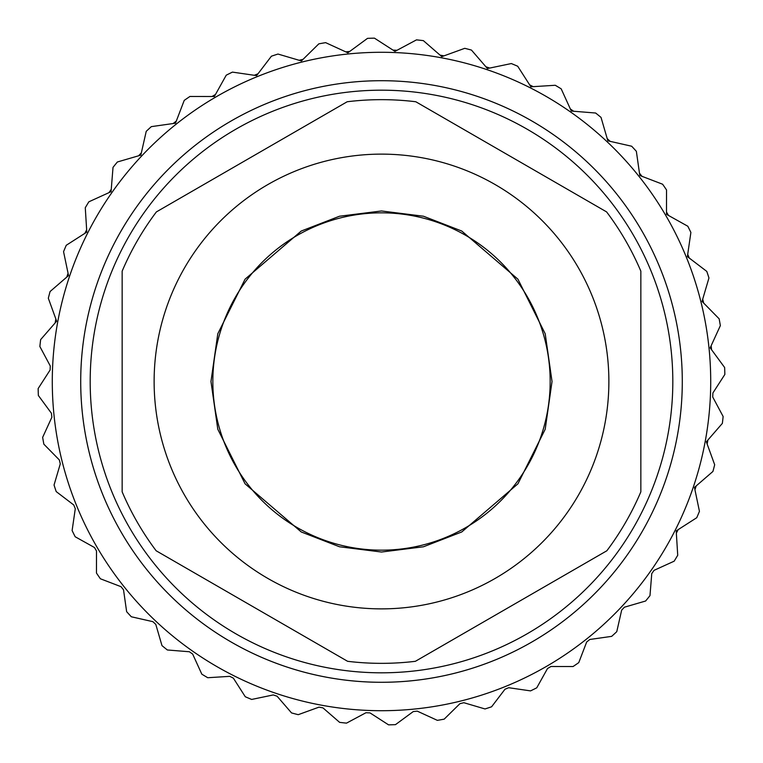 <?xml version="1.0" encoding="UTF-8"?>
<svg xmlns="http://www.w3.org/2000/svg" width="763" height="763" viewBox="0 0 763 763"><rect width="100%" height="100%" fill="white"/><g stroke="black" fill="none" stroke-linecap="round" stroke-linejoin="round"><path stroke-width="1.14" d="M712.718 397.008A331.581 331.581 0 0 0 712.88 393.012L724.85 374.442A343.426 343.426 0 0 0 724.64 367.518L710.181 347.842L711.145 345.734A331.581 331.581 0 0 1 711.555 349.712L710.181 347.842L720.348 325.648A343.426 343.426 0 0 0 719.156 318.829L702.046 301.414L702.704 299.182A331.581 331.581 0 0 1 703.667 303.064L702.046 301.414L708.951 277.99A343.426 343.426 0 0 0 706.796 271.409L687.377 256.606L687.711 254.308A331.581 331.581 0 0 1 689.227 258.018L687.377 256.606L690.887 232.448A343.426 343.426 0 0 0 687.816 226.239L666.49 214.346L666.5 212.028A331.581 331.581 0 0 1 668.522 215.481L666.49 214.346L666.528 189.93A343.426 343.426 0 0 0 662.608 184.226L639.804 175.49L639.48 173.191A331.581 331.581 0 0 1 641.979 176.32L639.804 175.49L636.361 151.322A343.426 343.426 0 0 0 631.669 146.229L607.853 140.831L607.205 138.599A331.581 331.581 0 0 1 610.123 141.336L607.853 140.831L601.015 117.388A343.426 343.426 0 0 0 595.636 113.019L571.306 111.064L570.342 108.947A331.581 331.581 0 0 1 573.614 111.245L571.306 111.064L561.187 88.842A343.426 343.426 0 0 0 555.254 85.275L530.886 86.801L529.627 84.846A331.581 331.581 0 0 1 533.203 86.658L530.886 86.801L517.715 66.247A343.426 343.426 0 0 0 511.324 63.558L487.423 68.546L485.907 66.782A331.581 331.581 0 0 1 489.693 68.069L487.423 68.546L471.458 50.072A343.426 343.426 0 0 0 464.753 48.327L441.806 56.653L440.051 55.127A331.581 331.581 0 0 1 443.99 55.861L441.806 56.653L423.379 40.639A343.426 343.426 0 0 0 416.493 39.867L394.967 51.379L393.012 50.12A331.581 331.581 0 0 1 397.008 50.282L394.967 51.379L374.442 38.15A343.426 343.426 0 0 0 367.518 38.36L347.842 52.819L345.734 51.855A331.581 331.581 0 0 1 349.712 51.445L347.842 52.819L325.648 42.652A343.426 343.426 0 0 0 318.829 43.844L301.414 60.954L299.182 60.296A331.581 331.581 0 0 1 303.064 59.333L301.414 60.954L277.99 54.049A343.426 343.426 0 0 0 271.409 56.204L256.606 75.623L254.308 75.289A331.581 331.581 0 0 1 258.018 73.773L256.606 75.623L232.448 72.113A343.426 343.426 0 0 0 226.239 75.184L214.346 96.51L212.028 96.5A331.581 331.581 0 0 1 215.481 94.478L214.346 96.51L189.93 96.472A343.426 343.426 0 0 0 184.226 100.392L175.49 123.196L173.191 123.52A331.581 331.581 0 0 1 176.32 121.021L175.49 123.196L151.322 126.639A343.426 343.426 0 0 0 146.229 131.331L140.831 155.147L138.599 155.795A331.581 331.581 0 0 1 141.336 152.877L140.831 155.147L117.388 161.985A343.426 343.426 0 0 0 113.019 167.364L111.064 191.694L108.947 192.657A331.581 331.581 0 0 1 111.245 189.386L111.064 191.694L88.842 201.814A343.426 343.426 0 0 0 85.275 207.746L86.801 232.114L84.846 233.373A331.581 331.581 0 0 1 86.658 229.797L86.801 232.114L66.247 245.285A343.426 343.426 0 0 0 63.558 251.676L68.546 275.577L66.782 277.093A331.581 331.581 0 0 1 68.069 273.307L68.546 275.577L50.072 291.542A343.426 343.426 0 0 0 48.327 298.247L56.653 321.194L55.127 322.949A331.581 331.581 0 0 1 55.861 319.01L56.653 321.194L40.639 339.621A343.426 343.426 0 0 0 39.867 346.507L50.282 365.992A331.581 331.581 0 0 0 50.12 369.988L38.15 388.558A343.426 343.426 0 0 0 38.36 395.482L51.445 413.288A331.581 331.581 0 0 0 51.855 417.266L42.652 437.352A343.426 343.426 0 0 0 43.844 444.171L59.333 459.936A331.581 331.581 0 0 0 60.296 463.818L54.049 485.01A343.426 343.426 0 0 0 56.204 491.591L73.773 504.982A331.581 331.581 0 0 0 75.289 508.692L72.113 530.552A343.426 343.426 0 0 0 75.184 536.761L94.478 547.519A331.581 331.581 0 0 0 96.5 550.972L96.472 573.07A343.426 343.426 0 0 0 100.392 578.774L121.021 586.68A331.581 331.581 0 0 0 123.52 589.809L126.639 611.678A343.426 343.426 0 0 0 131.331 616.771L152.877 621.664A331.581 331.581 0 0 0 155.795 624.401L161.985 645.612A343.426 343.426 0 0 0 167.364 649.981L189.386 651.755A331.581 331.581 0 0 0 192.657 654.053L201.814 674.158A343.426 343.426 0 0 0 207.746 677.725L229.797 676.342A331.581 331.581 0 0 0 233.373 678.154L245.285 696.753A343.426 343.426 0 0 0 251.676 699.442L273.307 694.931A331.581 331.581 0 0 0 277.093 696.218L291.542 712.928A343.426 343.426 0 0 0 298.247 714.673L319.01 707.139A331.581 331.581 0 0 0 322.949 707.873L339.621 722.361A343.426 343.426 0 0 0 346.507 723.133L365.992 712.718A331.581 331.581 0 0 0 369.988 712.88L388.558 724.85A343.426 343.426 0 0 0 395.482 724.64L413.288 711.555A331.581 331.581 0 0 0 417.266 711.145L437.352 720.348A343.426 343.426 0 0 0 444.171 719.156L459.936 703.667A331.581 331.581 0 0 0 463.818 702.704L485.01 708.951A343.426 343.426 0 0 0 491.591 706.796L504.982 689.227A331.581 331.581 0 0 0 508.692 687.711L530.552 690.887A343.426 343.426 0 0 0 536.761 687.816L547.519 668.522A331.581 331.581 0 0 0 550.972 666.5L573.07 666.528A343.426 343.426 0 0 0 578.774 662.608L586.68 641.979A331.581 331.581 0 0 0 589.809 639.48L611.678 636.361A343.426 343.426 0 0 0 616.771 631.669L621.664 610.123A331.581 331.581 0 0 0 624.401 607.205L645.612 601.015A343.426 343.426 0 0 0 649.981 595.636L651.755 573.614A331.581 331.581 0 0 0 654.053 570.342L674.158 561.187A343.426 343.426 0 0 0 677.725 555.254L676.199 530.886L678.154 529.627A331.581 331.581 0 0 1 676.342 533.203L676.199 530.886L696.753 517.715A343.426 343.426 0 0 0 699.442 511.324L694.454 487.423L696.218 485.907A331.581 331.581 0 0 1 694.931 489.693L694.454 487.423L712.928 471.458A343.426 343.426 0 0 0 714.673 464.753L706.347 441.806L707.873 440.051A331.581 331.581 0 0 1 707.139 443.99L706.347 441.806L722.361 423.379A343.426 343.426 0 0 0 723.133 416.493L712.718 397.008M212.839 381.5A168.661 168.661 0 0 0 465.831 527.567A168.661 168.661 0 0 0 465.831 235.433A168.661 168.661 0 0 0 212.839 381.5M640.844 271.151L640.844 491.849A281.843 281.843 0 0 1 606.862 550.762L415.396 661.302A281.843 281.843 0 0 1 347.604 661.302L156.138 550.762A281.843 281.843 0 0 1 122.156 491.849L122.156 271.151A281.843 281.843 0 0 1 156.386 211.914L347.184 101.756A281.843 281.843 0 0 1 415.816 101.756L606.614 211.914A281.843 281.843 0 0 1 640.844 271.151M90.187 381.5A291.313 291.313 0 0 0 527.157 633.786A291.313 291.313 0 0 0 527.157 129.214A291.313 291.313 0 0 0 90.187 381.5M80.706 381.5A300.794 300.794 0 0 0 433.212 677.811A300.794 300.794 0 0 0 664.516 279.62A300.794 300.794 0 0 0 80.706 381.5M54.354 344.657A329.215 329.215 0 0 1 381.5 52.285A329.215 329.215 0 0 1 710.487 393.803A329.215 329.215 0 0 1 356.903 709.79A329.215 329.215 0 0 1 54.354 344.657M381.5 80.706A300.794 300.794 0 0 1 641.988 531.897A300.794 300.794 0 0 1 121.012 531.897A300.794 300.794 0 0 1 381.5 80.706M210.969 381.5L217.798 429.245L245.076 483.818L301.251 531.964L339.525 546.775L381.5 552.03L423.475 546.775L461.749 531.964L517.924 483.818L545.202 429.245L552.03 381.5L545.202 333.755L517.924 279.182L461.749 231.036L423.475 216.225L381.5 210.969L339.525 216.225L301.251 231.036L245.076 279.182L217.798 333.755L210.969 381.5M154.126 381.5A227.374 227.374 0 0 1 495.187 184.589A227.374 227.374 0 0 1 495.187 578.411A227.374 227.374 0 0 1 154.126 381.5"/></g></svg>
